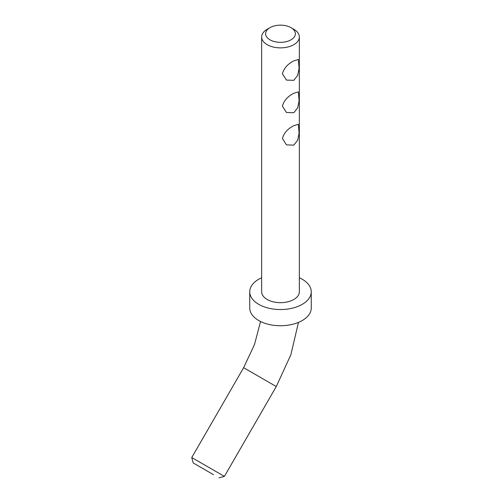 <?xml version="1.0" encoding="UTF-8"?>
<svg xmlns="http://www.w3.org/2000/svg" width="503" height="503" viewBox="0 0 503 503"><rect width="100%" height="100%" fill="white"/><g stroke="black" fill="none" stroke-linecap="round" stroke-linejoin="round"><path stroke-width="0.75" d="M293.821 112.716L286.465 112.496L282.409 106.127C283.969 100.594 287.773 96.312 293.821 93.275L298.373 91.879L299.09 100.807L297.694 107.774L293.821 112.716M293.821 80.317L286.465 80.096L282.409 73.727C283.969 68.194 287.773 63.912 293.821 60.876L298.373 59.473L299.09 68.408L297.694 75.375L293.821 80.317M293.821 145.116L286.465 144.895L282.409 138.526C283.969 132.993 287.773 128.711 293.821 125.675L298.373 124.279L299.09 133.207L297.694 140.174L293.821 145.116M213.53 474.706L193.202 462.967L213.53 474.706M218.981 477.85L224.401 476.398L215.58 471.305L191.75 457.548L193.202 462.967M269.973 27.665L267.168 29.287A18.85 10.884 0 0 0 261.648 36.983A18.85 10.884 0 0 0 267.168 44.679A18.85 10.884 0 0 0 287.71 47.037A18.85 10.884 0 0 0 299.342 36.983A18.85 10.884 0 0 0 293.821 29.287L291.017 27.665A14.883 8.589 180 0 1 291.017 39.819A14.883 8.589 180 0 1 269.973 39.819A14.883 8.589 180 0 1 269.973 27.665A14.883 8.589 180 0 1 291.017 27.665L293.821 29.287M261.648 36.983L261.648 291.79A18.85 10.884 0 0 0 267.168 299.486A18.85 10.884 0 0 0 287.71 301.844A18.85 10.884 0 0 0 299.342 291.79L299.342 36.983M261.648 277.763A30.752 17.756 0 0 0 249.739 291.79A30.752 17.756 0 0 0 258.749 304.346A30.752 17.756 0 0 0 292.262 308.194A30.752 17.756 0 0 0 311.25 291.79A30.752 17.756 0 0 0 299.342 277.763M249.739 291.79L249.739 307.987A30.752 17.756 0 0 0 258.749 320.543A30.752 17.756 0 0 0 292.262 324.391A30.752 17.756 0 0 0 311.25 307.987L311.25 291.79M224.401 476.398L276.273 386.549L243.628 367.699L191.75 457.548M243.628 367.699L254.512 344.48L260.548 321.505M276.273 386.549L290.879 354.722L298.468 322.398"/></g></svg>
